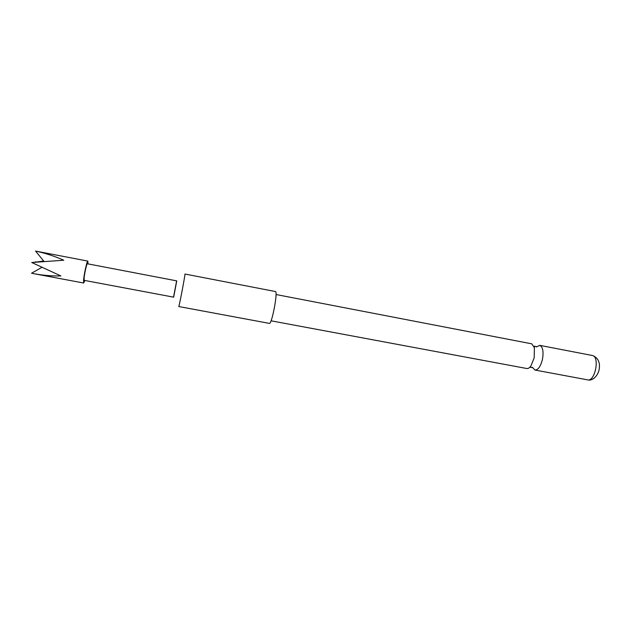 <?xml version="1.0" encoding="UTF-8"?>
<svg xmlns="http://www.w3.org/2000/svg" width="631" height="631" viewBox="0 0 631 631"><rect width="100%" height="100%" fill="white"/><g stroke="black" fill="none" stroke-linecap="round" stroke-linejoin="round"><path stroke-width="0.95" d="M276.039 294.527L531.736 343.824L534.386 347.665L534.189 357.872L530.916 365.948C529.519 367.873 528.155 368.725 526.822 368.52L271.054 320.808M176.759 280.882L173.667 297.162M173.541 297.138L176.625 280.858M178.762 306.54L269.39 323.387C271.732 324.776 278.042 291.948 275.51 291.554L184.946 274.035C185.411 274.028 179.038 307.565 178.762 306.54L178.747 306.485M532.375 367.289L534.97 370.042C538.133 369.995 540.617 366.453 542.439 359.433C543.741 351.767 542.889 347.089 539.884 345.394L536.232 346.947M173.706 297.169L84.199 280.361L84.104 278.216C84.475 273.523 86.778 263.261 87.346 263.758L176.79 280.89M84.822 280.479L83.686 283.019L83.568 280.203C84.049 274.02 87.094 260.429 87.843 261.1L87.969 263.876M87.843 261.1L35.549 251.067C45.258 253.134 54.652 256.194 63.747 260.24L31.771 262.512L60.884 275.944C52.065 276.126 43.145 275.384 34.106 273.736L31.55 273.231L41.709 267.449M35.841 262.102L43.689 261.021M36.282 262.062L35.281 261.81M35.549 251.067L43.996 261.392M592.525 355.537L592.864 355.616C597.975 357.88 600.105 362.202 599.269 368.567C598.89 373.946 593.44 381.479 587.642 379.862C594.97 381.944 599.986 356.972 592.525 355.537M530.916 365.948L530.292 367.297L532.13 367.644M534.386 347.665L534.299 346.174L536.137 346.529M592.264 355.482L539.655 345.338M83.686 283.019L34.106 273.736M587.642 379.862L534.97 370.042"/></g></svg>
